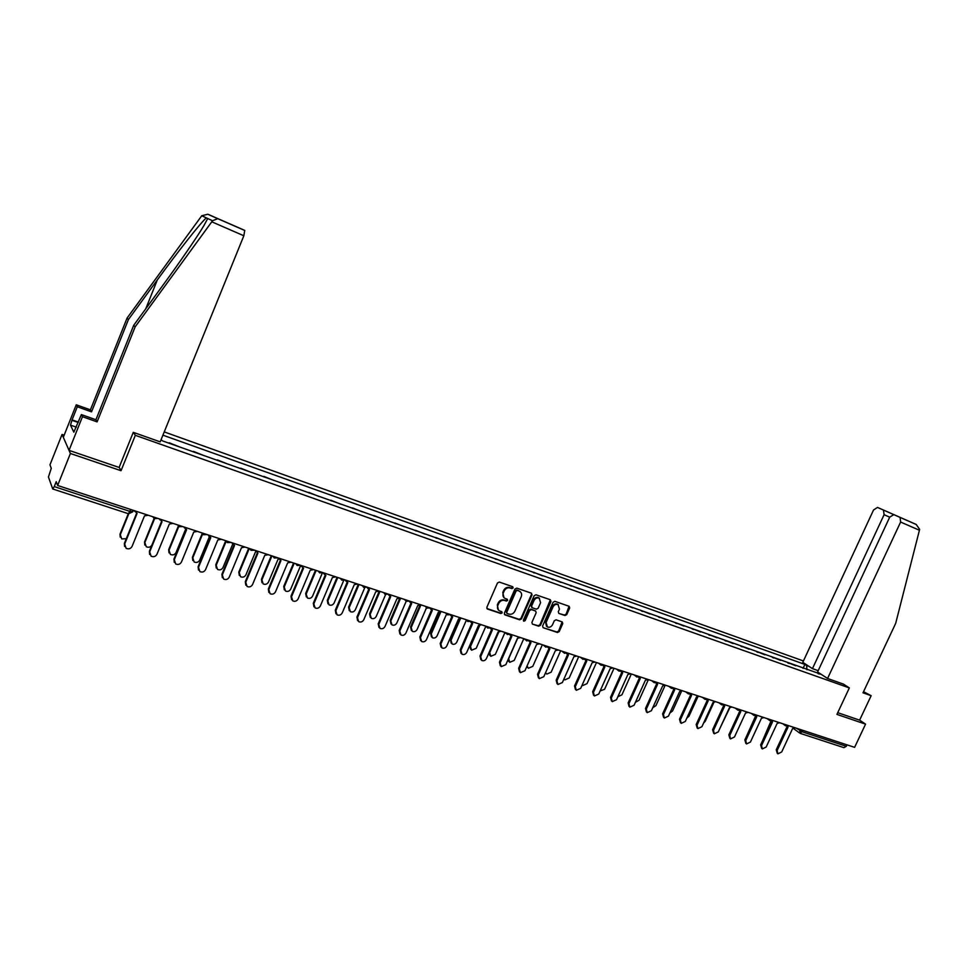 <?xml version="1.0" encoding="UTF-8"?>
<svg xmlns="http://www.w3.org/2000/svg" width="968" height="968" viewBox="0 0 968 968"><rect width="100%" height="100%" fill="white"/><g stroke="black" fill="none" stroke-linecap="round" stroke-linejoin="round"><path stroke-width="1.45" d="M513.113 587.939L512.725 586.717L499.331 582.071L497.479 582.978L486.856 607.287L487.388 608.993L500.879 613.53L502.162 612.889L501.799 611.691L499.548 610.893C497.564 609.695 496.995 607.88 497.854 605.436L498.738 603.415C500.129 600.886 502.089 599.906 504.63 600.475L506.349 601.067L507.631 600.426L507.256 599.216L505.066 598.442C503.045 597.244 502.465 595.405 503.336 592.924L504.219 590.904C505.611 588.375 507.571 587.394 510.112 587.975L511.83 588.568L513.113 587.939M503.965 597.643L502.779 592.452L503.662 590.432C505.054 587.903 507.014 586.935 509.555 587.515L511.273 588.108L512.568 586.656M486.88 608.521L500.335 613.034L501.654 611.631M498.435 610.07L497.31 604.952L498.193 602.931C499.573 600.414 501.545 599.434 504.074 600.003L505.792 600.583L507.099 599.156M564.961 615.527L566.74 614.62L569.68 607.989L569.172 606.307L554.894 601.346L553.103 602.253L542.6 626.006L543.096 627.675L557.435 632.491L559.214 631.584L562.759 623.598L562.251 621.928L556.092 619.822L554.301 620.73L552.546 624.699C551.276 626.925 549.57 627.688 547.428 626.998L546.085 622.521L553.006 606.9C554.253 604.697 555.934 603.923 558.064 604.589L559.443 609.114L558.294 611.716L558.802 613.409L564.961 615.527L564.368 615.043L566.147 614.135L569.051 606.258M64.166 435.164L62.061 434.438L70.398 453.484L121.036 470.714L135.326 435.322L849.347 687.921L836.933 714.396L865.561 724.137L854.611 747.356L57.632 485.476L56.217 481.665L54.256 486.589L130.063 511.443L132.858 511.612M70.398 453.484L57.632 485.476M532.025 594.945L531.492 593.227L516.791 588.133L514.964 589.04L504.376 613.168L504.897 614.861L519.659 619.822L521.474 618.903L532.025 594.945L531.408 593.202M535.982 594.788L550.369 599.773L550.986 601.515L540.483 625.292L538.68 626.199L532.4 624.094L531.892 622.412L536.163 612.744L535.643 611.05L531.432 609.61L529.617 610.518L525.164 620.609L523.809 621.214L523.446 620.028L534.167 595.695L535.982 594.788M62.061 434.438L49.961 464.846L51.268 468.343L48.436 476.994L52.72 488.973L54.256 486.589M803.428 660.962L164.233 431.909M865.561 724.137L859.62 720.144L837.744 712.678M847 744.852L846.322 746.292L843.939 747.647L800.488 733.454M169.727 443.453L169.073 443.223M180.036 447.119L169.243 442.799M193.297 451.826L193.987 452.068M204.127 455.674L193.467 451.403M217.122 460.284L217.848 460.55M227.831 464.096L217.292 459.861M240.572 468.609L241.334 468.887M251.16 472.372L240.742 468.197M263.647 476.813L264.445 477.091M274.113 480.527L263.816 476.389M286.359 484.871L287.181 485.174M296.704 488.55L286.528 484.46M308.707 492.809L309.578 493.123M318.944 496.451L308.877 492.409M330.717 500.625L331.613 500.952M340.833 504.219L330.887 500.226M352.388 508.321L353.308 508.648M362.395 511.878L352.558 507.922M373.721 515.896L374.676 516.234M383.618 519.417L373.89 515.508M394.726 523.361L395.718 523.712M404.527 526.834L394.896 522.962M415.429 530.706L416.446 531.069M425.109 534.154L415.599 530.319M435.818 537.954L436.858 538.317M445.401 541.354L435.975 537.567M455.892 545.081L456.969 545.468M465.378 548.457L456.061 544.694M475.687 552.111L476.776 552.498M485.065 555.438L475.857 551.724M495.18 559.032L496.294 559.431M504.473 562.335L495.35 558.657M514.395 565.856L515.533 566.268M523.591 569.124L514.565 565.481M533.332 572.584L534.493 572.995M542.443 575.815L533.501 572.209M552.002 579.215L553.188 579.638M561.016 582.409L552.171 578.84M570.406 585.749L571.604 586.172M579.324 588.919L570.563 585.386M588.544 592.186L589.766 592.622M597.377 595.332L588.713 591.823M606.44 598.539L607.674 598.986M615.176 601.648L606.597 598.188M624.07 604.806L625.34 605.254M632.733 607.88L624.239 604.456M641.469 610.99L642.752 611.437M650.048 614.027L641.627 610.626M658.627 617.076L659.922 617.536M667.121 620.089L658.784 616.725M675.555 623.09L676.862 623.549M683.965 626.078L675.712 622.739M692.241 629.019L693.572 629.49M700.578 631.971L692.398 628.668M708.709 634.863L710.064 635.347M716.973 637.791L708.866 634.524M724.959 640.635L726.327 641.119M733.139 643.538L725.117 640.296M740.992 646.334L742.371 646.818M749.099 649.213L741.149 645.995M756.819 651.948L758.21 652.444M764.853 654.804L756.976 651.609M772.428 657.49L773.843 657.998M780.389 660.321L772.585 657.163M787.843 662.971L789.259 663.467M795.732 665.766L788 662.632M806.997 669.771L806.562 665.512L804.892 664.423L162.902 435.164M806.562 665.512L808.982 666.371M821.118 674.273L818.117 673.716M161.063 439.726L162.551 440.912L818.674 673.401M849.347 687.921L843.418 684.098M135.326 435.322L133.451 432.394M121.036 470.714L119.173 467.302M803.053 668.368L804.892 664.423M504.401 614.402L519.102 619.326L520.917 618.419L531.456 594.473M517.336 590.48L516.053 591.121L506.76 612.284L507.123 613.47L509.023 614.111C511.552 614.668 513.5 613.688 514.879 611.183L521.22 596.76C522.091 594.267 521.51 592.428 519.477 591.242L516.779 590.008L515.496 590.649L516.053 591.121M506.809 613.18L506.216 611.788L515.496 590.649M519.997 591.533L519.138 591.097M516.779 590.008L518.57 590.637M532.533 624.142L538.111 625.703L539.902 624.796L550.369 599.773M535.51 610.941L530.863 609.126L529.048 610.034L524.608 620.113L525.164 620.609M523.41 620.778L524.608 620.113M540.592 602.701L539.176 598.127C537.022 597.45 535.316 598.224 534.058 600.45L531.614 606.004L532.243 607.747L536.345 609.15L538.148 608.243L540.592 602.701M539.515 598.321L538.607 597.655C536.441 596.978 534.735 597.752 533.489 599.966L534.058 600.45M531.686 607.323L531.033 605.52L533.489 599.966M558.911 613.446L564.368 615.043M558.367 604.758L557.471 604.117C555.354 603.451 553.66 604.226 552.413 606.416L553.006 606.9M546.521 626.32L545.504 622.037L552.413 606.416M543.229 627.724L556.854 631.995L558.621 631.088L562.142 621.88M128.768 513.827L120.298 534.711L121.726 538.934L126.288 538.68M120.226 537.119L120.02 534.118L128.308 513.681M134.637 510.777L137.081 513.451L124.666 544.016L126.118 548.324C128.696 549.413 130.68 548.759 132.084 546.363L144.486 515.884L148.249 515.242M124.582 546.46L124.376 543.399L136.609 513.294M134.83 511.527L134.443 510.705M154.553 518.763L144.849 542.552L146.265 546.739C148.6 547.767 150.488 547.222 151.903 545.093M144.813 545.057L144.547 541.947L154.106 518.497M178.741 526.531L169.013 550.26L170.404 554.422C172.849 555.438 174.736 554.797 176.067 552.51L185.614 529.254M169.013 552.837L168.674 549.655L178.306 526.168M211.786 221.805L212.512 220.74L217.824 218.671L244.735 230.444L243.839 235.768L211.786 221.805L135.145 326.857L97.102 421.879L82.462 416.7L69.03 450.362L119.112 467.447L133.281 432.333L160.192 441.868L243.839 235.768M76.351 427.166L70.483 425.121L73.834 432.176L81.36 414.594L95.917 419.749L133.705 325.309L163.314 284.725C179.225 262.993 197.109 237.063 203.861 225.689L207.733 218.526L206.365 217.885C201.961 221.115 177.773 251.728 157.324 279.921L128.405 319.561L91.537 411.86L77.295 406.778L72.08 419.882L78.372 422.084M133.705 325.309L135.145 326.857M81.36 414.594L82.462 416.7M95.917 419.749L97.102 421.879M206.365 217.885L201.767 215.755L207.817 214.243L237.632 227.311M70.483 425.121L72.08 419.882M201.767 215.755L127.062 318.097L90.423 409.839L76.254 404.793L77.295 406.778M76.254 404.793L63.319 437.294L69.03 450.362M90.423 409.839L91.537 411.86M127.062 318.097L128.405 319.561M237.523 227.214L244.735 230.444M78.202 422.496L72.346 420.439M843.515 684.146L827.567 678.471L900.615 522.042L900.107 517.42L893.791 514.613L889.701 517.178L884.099 514.686L812.455 668.634L802.787 662.342L873.547 509.979L877.516 507.426L894.698 515.012M827.567 678.471L817.585 671.974L889.701 517.178M899.901 517.311L916.212 524.474L919.588 529.266L919.418 530.246L895.69 623.344L863.008 692.81L871.152 695.69L863.529 691.721M871.152 695.69L859.62 720.144M884.099 514.686L883.433 510.039M818.19 670.679L812.455 668.634M159.659 518.993L162.055 521.643L149.677 551.941L151.117 556.201C153.646 557.265 155.594 556.612 156.973 554.253L169.339 524.039L173.054 523.398M149.641 554.482L149.362 551.312L161.547 521.474M159.889 519.852L159.43 518.921M184.271 527.088L186.618 529.702L174.288 559.722L175.704 563.957C178.185 564.985 180.108 564.332 181.464 561.997L193.781 532.049L197.448 531.408M174.276 562.347L173.938 559.105L186.086 529.508M184.537 528.02L184.005 527.003M202.602 534.058L192.789 557.846L194.157 561.985C196.552 562.965 198.416 562.323 199.723 560.061L209.33 536.804M192.813 560.496L192.426 557.241L202.215 533.501M226.161 541.257L216.191 565.312L217.534 569.414C219.893 570.37 221.72 569.729 223.015 567.49L232.719 544.113M216.239 568.022L215.803 564.707L225.738 540.713M249.296 548.457L239.217 572.669L240.548 576.734C242.859 577.666 244.65 577.025 245.945 574.811L255.746 551.276M239.29 575.415L238.806 572.052L248.703 548.251M208.483 535.038L210.782 537.627L198.488 567.393L199.88 571.592C202.324 572.584 204.212 571.931 205.555 569.62L217.836 539.938L221.442 539.297M198.513 570.079L198.113 566.752L210.225 537.421M208.773 536.042L208.193 534.941M232.296 542.866L234.546 545.42L222.301 574.919L223.681 579.094C226.064 580.062 227.928 579.409 229.259 577.122L241.492 547.694L245.049 547.053M222.35 577.678L221.902 574.29L233.966 545.214M232.61 543.919L231.969 542.758M255.733 550.562L257.936 553.091L245.739 582.337L247.082 586.475C249.429 587.419 251.269 586.753 252.575 584.503L264.76 555.329L268.269 554.688M245.799 585.144L245.303 581.695L257.331 552.861M256.072 551.675L255.37 550.453M271.935 555.886L261.892 579.892L263.199 583.934C265.462 584.841 267.241 584.2 268.499 582.01L278.469 558.234M261.977 582.7L261.445 579.275L271.318 555.692M278.784 558.137L280.95 560.641L268.801 589.633L270.12 593.747C272.431 594.654 274.234 594.001 275.529 591.763L287.665 562.844L291.126 562.202M268.886 592.476L268.342 588.992L280.321 560.399M279.147 559.286L278.397 558.016M294.212 563.207L284.205 587.019L285.487 591.024C287.726 591.908 289.468 591.266 290.727 589.101L300.721 565.348M284.314 589.851L283.745 586.39L293.57 563.001M291.598 599.688L291.005 596.167L302.948 567.817L303.601 568.071L291.489 596.82L292.796 600.898C295.058 601.781 296.837 601.116 298.12 598.914L310.208 570.237L313.632 569.595M301.859 566.788L301.06 565.457M301.484 565.602L302.936 567.805M316.149 570.418L306.178 594.037L307.449 598.006C309.639 598.865 311.357 598.224 312.591 596.082L322.284 573.165M306.312 596.893L305.694 593.408L315.495 570.2M313.947 606.791L313.317 603.233L325.224 575.113L325.901 575.379L313.826 603.887L315.108 607.928C317.335 608.787 319.089 608.134 320.347 605.956L332.399 577.521L335.775 576.867M324.207 574.157L323.373 572.79M323.82 572.935L325.248 575.125M337.759 577.521L327.825 600.934L329.059 604.879C331.225 605.714 332.907 605.073 334.141 602.955L343.64 580.594M327.958 603.814L327.317 600.305L337.07 577.291M345.806 580.159L347.839 582.579L335.823 610.844L337.082 614.861C339.272 615.696 340.99 615.043 342.236 612.877L354.252 584.684L357.579 584.031M335.956 613.773L335.291 610.191L347.149 582.3M346.205 581.405L345.334 580.014M359.031 584.515L349.133 607.735L350.356 611.655C352.473 612.466 354.143 611.824 355.353 609.719L364.742 587.721M349.279 610.639L348.601 607.105L358.329 584.285M379.988 591.4L370.127 614.438L371.325 618.322C373.406 619.109 375.052 618.467 376.249 616.398L385.591 594.606M370.284 617.342L369.57 613.797L379.262 591.158M400.631 598.176L390.806 621.033L391.979 624.892C394.036 625.655 395.658 625.013 396.844 622.969L406.185 601.273L404.878 599.579M390.975 623.949L390.225 620.391L399.687 598.393M420.947 604.903L411.17 627.542L412.332 631.366C414.352 632.104 415.95 631.463 417.123 629.442L426.501 607.759M411.352 630.458L410.577 626.889L419.797 605.569M440.706 612.139L431.244 633.943L432.381 637.73C434.366 638.469 435.939 637.827 437.113 635.819L446.575 614.014M431.425 636.859L430.639 633.302L439.678 612.441M460.284 619L451.027 640.259L452.141 644.023C454.101 644.724 455.65 644.095 456.799 642.099L466.358 620.173M451.209 643.175L450.398 639.606L459.34 619.072M367.453 587.274L369.449 589.669L357.47 617.705L358.704 621.674C360.858 622.497 362.552 621.831 363.786 619.702L375.753 591.738L379.045 591.085M357.615 620.633L356.926 617.039L368.735 589.379M367.864 588.532L366.969 587.153L363.581 587.286L362.25 585.567M388.761 594.279L390.721 596.639L378.791 624.445L380 628.389C382.118 629.188 383.788 628.534 385.022 626.417L396.94 598.684L400.171 598.03M378.948 627.397L378.222 623.791L389.995 596.336M389.184 595.55L388.289 594.267M409.754 601.176L411.678 603.512L399.784 631.1L400.982 635.008C403.063 635.782 404.709 635.129 405.919 633.036L417.789 605.52L420.995 604.867M399.941 634.052L399.191 630.434L410.928 603.197M410.178 602.459L409.282 601.273M430.421 607.964L432.309 610.288L420.463 637.646L421.637 641.518C423.681 642.28 425.303 641.615 426.501 639.545L438.335 612.26L441.493 611.607M420.632 640.598L419.858 636.968L431.546 609.949M430.845 609.271L429.974 608.158M446.224 613.155L447.482 614.825L450.773 614.656L452.637 616.955L440.839 644.083L441.977 647.943C443.997 648.669 445.595 648.015 446.78 645.971L458.578 618.891L461.688 618.237M441.009 647.048L440.198 643.418L451.862 616.604M451.209 615.963L450.35 614.934M470.847 621.347L472.662 623.513L460.901 650.435L462.026 654.259C464.011 654.973 465.584 654.32 466.77 652.299L478.507 625.437L481.58 624.784M461.07 653.4L460.248 649.77L471.864 623.162M471.271 622.557L470.424 621.601M479.644 625.618L470.521 646.479L471.61 650.206L476.22 648.294L485.827 626.332M470.702 649.395L469.867 645.825L478.749 625.51M490.619 627.942L492.385 629.986L480.673 656.691L481.774 660.479C483.722 661.18 485.283 660.527 486.444 658.518L498.145 631.874L501.182 631.221M480.842 659.644L480.007 656.026L491.575 629.611M491.03 629.055L490.195 628.171M498.762 632.031L489.735 652.601L490.8 656.316L495.35 654.392L504.981 632.467M489.905 655.517L488.779 653.219M510.1 634.427L511.818 636.363L500.154 662.862L501.23 666.625L505.853 664.665L517.505 638.227L520.506 637.573M500.323 665.803L499.464 662.185L511.007 635.976M510.499 635.456L509.688 634.633M517.65 638.275L508.672 658.651L509.725 662.33L514.202 660.418L523.809 638.65M508.841 661.555L507.825 660.188M529.29 640.816L530.972 642.643L519.356 668.936L520.409 672.663L524.958 670.715L536.574 644.482L539.539 643.829M519.514 671.877L518.654 668.259L530.149 642.244M529.678 641.76L528.891 640.997M527.052 666.008L528.371 668.259L532.799 666.347L542.358 644.749M527.512 667.496L526.737 666.71M548.215 647.108L549.848 648.838L538.281 674.926L539.309 678.629L543.798 676.68L555.366 650.641L558.294 649.988M538.438 677.854L537.555 674.248L549.013 648.427M548.578 647.967L547.815 647.265M545.577 672.675L546.751 674.103L551.131 672.203L560.654 650.762M566.861 653.291L568.458 654.937L556.927 680.831L557.943 684.497L562.372 682.549L573.891 656.715L576.795 656.062M557.084 683.747L556.189 680.141L567.599 654.513M567.212 654.09L566.474 653.448M563.957 678.991L564.889 679.863L569.196 677.963L578.695 656.691M585.253 659.389L586.802 660.95L575.307 686.651L576.299 690.293L580.679 688.345L592.162 662.705L595.017 662.051M575.464 689.555L574.556 685.961L585.93 660.515M585.579 660.128L584.854 659.535M582.143 685.078L582.76 685.55L587.019 683.65L596.482 662.535M603.379 665.403L604.879 666.879L593.432 692.386L594.413 695.992L598.732 694.056L610.167 668.61L612.986 667.956M593.578 695.278L592.67 691.696L604.008 666.432M603.705 666.093L602.991 665.524M600.112 690.983L604.601 689.264L614.027 668.295M621.238 671.332L622.702 672.724L611.304 698.037L612.26 701.619L616.531 699.695L627.917 674.442L630.712 673.776M611.449 700.917L610.53 697.347L621.819 672.264M621.565 671.974L620.863 671.429M617.874 696.718L621.94 694.794L631.33 673.982M638.856 677.164L640.284 678.495L628.934 703.615L629.865 707.172L634.076 705.249L645.426 680.177L648.185 679.524M629.067 706.483L628.135 702.925L639.388 678.011M639.183 677.781L638.493 677.249M635.407 702.308L639.049 700.251L648.403 679.596M656.231 682.912L657.623 684.182L646.309 709.12L647.217 712.642L651.391 710.73L662.681 685.84L665.415 685.187M646.442 711.988L645.499 708.431L656.715 683.686M656.558 683.493L655.868 682.997M652.735 707.741L655.917 705.636L665.089 685.453M673.377 688.587L674.72 689.785L663.443 714.541L664.338 718.038L668.452 716.126L679.717 691.418L682.404 690.765M663.6 717.409L662.62 713.852L673.813 689.276M673.68 689.131L673.014 688.647M669.868 713.029L672.566 710.948L681.484 691.37M690.269 694.165L691.575 695.314L680.359 719.889L681.23 723.362L685.296 721.45L696.512 696.936L699.174 696.282M680.504 722.769L679.512 719.2L690.668 694.794M690.583 694.685L689.93 694.225M686.796 718.159L688.986 716.187L697.746 697.033M706.942 699.683L708.213 700.771L697.033 725.165L697.88 728.614L701.909 726.714L713.077 702.369L715.715 701.715M697.19 728.045L696.186 724.475L707.293 700.227M707.245 700.166L706.604 699.731M703.567 723.108L705.2 721.366L713.852 702.514M723.386 705.115L724.621 706.156L713.489 730.38L714.311 733.792L718.292 731.905L729.412 707.729L732.026 707.076M713.646 733.26L712.617 729.678L723.701 705.599M723.677 705.575L723.06 705.152M720.192 727.779L729.775 707.826M739.612 710.476L740.81 711.468L729.715 735.511L730.525 738.911L734.458 737.011L745.541 713.017L748.119 712.363M729.884 738.39L728.844 734.821L739.879 710.899M739.903 710.911L739.298 710.5M755.621 715.763L756.782 716.707L745.735 740.58L746.534 743.956L750.418 742.069L761.453 718.232L764.006 717.578M745.904 743.46L744.852 739.891L755.839 716.126M746.812 735.656L755.621 715.969M771.423 720.966L772.549 721.874L761.538 745.59L762.312 748.93L766.16 747.054L777.159 723.386L779.676 722.733M761.719 748.458L760.642 744.888L771.593 721.293M762.324 741.282L771.036 720.979M787.008 726.109L788.097 726.968L777.135 750.527L777.897 753.842L781.696 751.967L792.647 728.468L795.139 727.815M777.316 753.394L776.227 749.825L787.141 726.387M796.374 728.214L802.545 731.929L846.322 746.292M799.592 729.279L800.185 733.345L803.234 730.477M158.014 518.461L154.214 518.558L152.726 516.718M182.77 526.592L179.019 526.701L177.555 524.874M207.128 534.59L203.425 534.711L201.973 532.896M231.074 542.467L227.432 542.6L225.992 540.797M254.644 550.211L251.039 550.344L249.623 548.553M277.84 557.834L274.271 557.979L272.867 556.201M300.661 565.324L297.14 565.481L295.748 563.715M323.118 572.705L319.634 572.862L318.266 571.108M345.225 579.977L341.777 580.135L340.421 578.392M388.422 594.17L385.046 594.328L383.727 592.622M430.312 607.928L426.997 608.098L425.702 606.416M470.944 621.287L467.677 621.456L466.431 619.798M487.896 628.111L486.335 626.344M507.474 634.536L505.949 632.782M526.774 640.876L525.273 639.134M545.795 647.108L544.318 645.39M564.538 653.255L563.086 651.561M583.002 659.317L581.587 657.635M601.213 665.294L599.821 663.637M619.169 671.187L617.79 669.541M636.871 676.995L635.516 675.361M654.32 682.718L653.001 681.109M671.538 688.369L670.231 686.772M688.514 693.935L687.232 692.35M705.261 699.44L704.002 697.867M721.777 704.849L720.531 703.3M738.064 710.197L736.854 708.661M754.145 715.473L752.947 713.948M770.008 720.676L768.834 719.163M785.665 725.818L784.504 724.318M130.837 509.531L128.405 513.718L52.829 489.009M124.666 544.016L124.376 543.399M144.547 541.947L144.849 542.552M168.674 549.655L169.013 550.26M212.512 220.74L207.733 218.526M208.737 214.581L217.824 218.671M145.769 308.768L157.324 279.921M915.752 524.245L877.516 507.426M894.771 515L893.791 514.613M919.418 530.246L900.615 522.042M149.677 551.941L149.362 551.312M174.288 559.722L173.938 559.105M192.426 557.241L192.789 557.846M215.803 564.707L216.191 565.312M238.806 572.052L239.217 572.669M198.488 567.393L198.113 566.752M222.301 574.919L221.902 574.29M245.739 582.337L245.303 581.695M261.445 579.275L261.892 579.892M268.801 589.633L268.342 588.992M283.745 586.39L284.205 587.019M291.489 596.82L291.005 596.167M305.694 593.408L306.178 594.037M313.826 603.887L313.317 603.233M327.317 600.305L327.825 600.934M335.823 610.844L335.291 610.191M348.601 607.105L349.133 607.735M369.57 613.797L370.127 614.438M390.225 620.391L390.806 621.033M410.577 626.889L411.17 627.542M430.639 633.302L431.244 633.943M450.398 639.606L451.027 640.259M357.47 617.705L356.926 617.039M378.791 624.445L378.222 623.791M399.784 631.1L399.191 630.434M420.463 637.646L419.858 636.968M440.839 644.083L440.198 643.418M460.901 650.435L460.248 649.77M469.867 645.825L470.521 646.479M480.673 656.691L480.007 656.026M500.154 662.862L499.464 662.185M519.356 668.936L518.654 668.259M538.281 674.926L537.555 674.248M556.927 680.831L556.189 680.141M575.307 686.651L574.556 685.961M593.432 692.386L592.67 691.696M611.304 698.037L610.53 697.347M628.934 703.615L628.135 702.925M646.309 709.12L645.499 708.431M663.443 714.541L662.62 713.852M680.359 719.889L679.512 719.2M697.033 725.165L696.186 724.475M713.489 730.38L712.617 729.678M729.715 735.511L728.844 734.821M745.735 740.58L744.852 739.891M761.538 745.59L760.642 744.888M777.135 750.527L776.227 749.825M406.185 601.273L409.524 601.104M404.418 599.422L405.048 600.087M425.17 606.246L425.908 606.996M445.607 612.962L446.442 613.797M465.729 619.568L466.673 620.488M487.569 627.978L490.8 627.808M485.573 626.09L486.614 627.07M507.159 634.415L510.366 634.234M505.114 632.515L506.24 633.556M526.471 640.743L529.653 640.574M524.366 638.832L525.588 639.945M545.492 646.987L548.662 646.818M543.338 645.075L544.645 646.237M564.247 653.146L567.393 652.976M562.045 651.222L563.436 652.432M582.736 659.208L585.846 659.039M580.473 657.272L581.949 658.543M600.946 665.185L604.044 665.016M598.648 663.249L600.196 664.556M618.915 671.078L621.988 670.921M616.568 669.13L618.189 670.485M636.617 676.898L639.679 676.729M634.234 674.938L635.928 676.33M654.078 682.621L657.127 682.464M651.658 680.661L653.412 682.089M671.296 688.272L674.321 688.115M668.84 686.312L670.655 687.764M688.284 693.85L691.285 693.693M685.78 691.878L687.667 693.366M705.031 699.344L708.019 699.186M702.49 697.371L704.438 698.884M721.559 704.764L724.536 704.607M718.982 702.792L720.979 704.329M737.858 710.113L740.822 709.967M735.244 708.128L737.301 709.701M753.939 715.4L756.891 715.243M751.301 713.404L753.406 714.989M769.814 720.603L772.742 720.458M767.128 718.607L769.294 720.216M785.471 725.746L788.388 725.589M782.761 723.749L784.975 725.371M133.294 510.33L132.652 511.915L128.538 513.766M799.338 732.812L793.578 728.589M237.596 227.274L220.474 219.772M244.819 230.505L217.473 218.538M207.817 214.243L217.183 218.453M883.627 510.148L901.631 518.049M916.212 524.474L900.107 517.42"/></g></svg>
